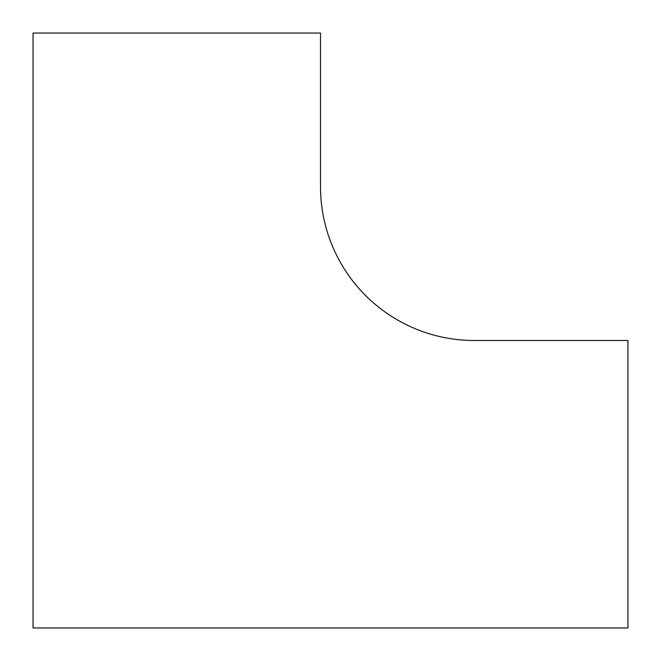<?xml version="1.0" encoding="UTF-8"?>
<svg xmlns="http://www.w3.org/2000/svg" width="661" height="661" viewBox="0 0 661 661"><rect width="100%" height="100%" fill="white"/><g stroke="black" fill="none" stroke-linecap="round" stroke-linejoin="round"><path stroke-width="0.99" d="M320.511 186.774L320.511 33.05L33.05 33.05L33.05 627.95L627.95 627.95L627.95 340.489L474.226 340.489A153.724 153.724 0 0 1 320.511 186.774"/></g></svg>
